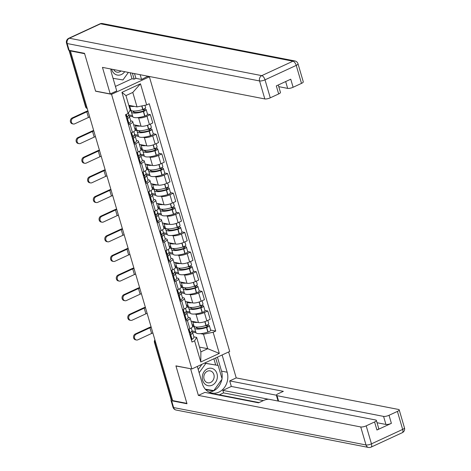 <?xml version="1.0" encoding="UTF-8"?>
<svg xmlns="http://www.w3.org/2000/svg" width="471" height="471" viewBox="0 0 471 471"><rect width="100%" height="100%" fill="white"/><g stroke="black" fill="none" stroke-linecap="round" stroke-linejoin="round"><path stroke-width="0.71" d="M147.882 76.52L149.389 76.814L111.55 94.312L191.868 368.964L175.918 365.861L186.887 403.37L172.651 400.603L70.403 50.933L84.633 53.7L95.601 91.209L111.55 94.312M191.868 368.964L229.701 351.466L149.389 76.814M70.944 50.685L70.403 50.933M172.427 399.838L171.538 399.661A2.732 0.759 163.7 0 1 171.12 399.408L154.447 342.388A2.732 0.759 -16.3 0 0 154.865 342.647L171.538 399.661M191.061 321.134L198.462 322.57A6.282 1.749 -16.3 0 0 206.828 320.863L210.196 319.309L207.764 311.001L204.402 312.556A6.282 1.749 163.7 0 1 196.036 314.263L194.723 314.01M187.411 320.41L189.842 328.717A6.282 1.749 -16.3 0 0 192.58 326.315L190.149 318.007A6.282 1.749 163.7 0 1 187.411 320.41L185.886 321.116M189.842 328.717L188.318 329.423M204.914 310.442L207.764 311.001M188.129 317.218L189.195 317.425A6.282 1.749 163.7 0 1 190.149 318.007M190.266 313.138L186.693 312.444M185.321 301.493L192.721 302.935A6.282 1.749 -16.3 0 0 201.088 301.228L204.449 299.674L202.024 291.361L198.656 292.921A6.282 1.749 163.7 0 1 190.296 294.628L188.977 294.369M182.577 309.788L184.096 309.082A6.282 1.749 -16.3 0 0 186.834 306.68L184.408 298.373A6.282 1.749 163.7 0 1 181.671 300.775L180.146 301.481M199.168 290.807L202.024 291.361M182.389 297.584L183.455 297.79A6.282 1.749 163.7 0 1 184.408 298.373M184.52 293.504L180.946 292.809M179.581 281.858L186.981 283.301A6.282 1.749 -16.3 0 0 195.347 281.593L198.709 280.033L196.277 271.726L192.916 273.286A6.282 1.749 163.7 0 1 184.55 274.993L183.237 274.734M176.837 290.154L178.356 289.447A6.282 1.749 -16.3 0 0 181.094 287.045L178.668 278.738A6.282 1.749 163.7 0 1 175.93 281.14L174.405 281.846M193.428 271.172L196.277 271.726M176.643 277.949L177.714 278.155A6.282 1.749 163.7 0 1 178.668 278.738M178.78 273.869L175.206 273.174M173.834 262.223L181.241 263.66A6.282 1.749 -16.3 0 0 189.601 261.953L192.969 260.398L190.537 252.091L187.175 253.645A6.282 1.749 163.7 0 1 178.809 255.353L177.496 255.099M171.091 270.513L172.616 269.812A6.282 1.749 -16.3 0 0 175.353 267.41L172.922 259.103A6.282 1.749 163.7 0 1 170.184 261.505L168.665 262.206M187.688 251.538L190.537 252.091M170.902 258.308L171.968 258.52A6.282 1.749 163.7 0 1 172.922 259.103M173.04 254.234L169.466 253.539M168.094 242.589L175.495 244.025A6.282 1.749 -16.3 0 0 183.861 242.318L187.228 240.763L184.797 232.456L181.429 234.01A6.282 1.749 163.7 0 1 173.069 235.718L171.756 235.465M165.35 250.878L166.875 250.178A6.282 1.749 -16.3 0 0 169.613 247.775L167.181 239.468A6.282 1.749 163.7 0 1 164.444 241.87L162.919 242.571M181.941 231.903L184.797 232.456M165.162 238.673L166.228 238.879A6.282 1.749 163.7 0 1 167.181 239.468M167.299 234.599L163.72 233.904M162.354 222.954L169.754 224.39A6.282 1.749 -16.3 0 0 178.12 222.683L181.482 221.129L179.057 212.821L175.689 214.376A6.282 1.749 163.7 0 1 167.323 216.083L166.01 215.83M159.61 231.243L161.129 230.537A6.282 1.749 -16.3 0 0 163.867 228.135L161.441 219.827A6.282 1.749 163.7 0 1 158.703 222.23L157.179 222.936M176.201 212.268L179.057 212.821M159.422 219.039L160.487 219.245A6.282 1.749 163.7 0 1 161.441 219.827M161.553 214.959L157.979 214.264M156.607 203.313L164.014 204.755A6.282 1.749 -16.3 0 0 172.374 203.048L175.742 201.494L173.31 193.187L169.949 194.741A6.282 1.749 163.7 0 1 161.582 196.448L160.27 196.189M153.864 211.609L155.389 210.902A6.282 1.749 -16.3 0 0 158.126 208.5L155.695 200.193A6.282 1.749 163.7 0 1 152.957 202.595L151.438 203.301M170.461 192.627L173.31 193.187M153.676 199.404L154.741 199.61A6.282 1.749 163.7 0 1 155.695 200.193M155.813 195.324L152.239 194.629M150.867 183.678L158.274 185.121A6.282 1.749 -16.3 0 0 166.634 183.413L170.002 181.853L167.57 173.546L164.208 175.106A6.282 1.749 163.7 0 1 155.842 176.813L154.529 176.554M148.124 191.974L149.648 191.267A6.282 1.749 -16.3 0 0 152.386 188.865L149.955 180.558A6.282 1.749 163.7 0 1 147.217 182.96L145.698 183.666M164.72 172.992L167.57 173.546M147.935 179.769L149.001 179.975A6.282 1.749 163.7 0 1 149.955 180.558M150.072 175.689L146.499 174.994M145.127 164.043L152.527 165.48A6.282 1.749 -16.3 0 0 160.894 163.778L164.255 162.218L161.83 153.911L158.462 155.465A6.282 1.749 163.7 0 1 150.102 157.173L148.789 156.92M142.383 172.333L143.902 171.632A6.282 1.749 -16.3 0 0 146.64 169.23L144.214 160.923A6.282 1.749 163.7 0 1 141.477 163.325L139.952 164.026M158.974 153.358L161.83 153.911M142.195 160.128L143.261 160.34A6.282 1.749 163.7 0 1 144.214 160.923M144.326 156.054L140.752 155.359M139.387 144.409L146.787 145.845A6.282 1.749 -16.3 0 0 155.153 144.138L158.515 142.583L156.089 134.276L152.722 135.831A6.282 1.749 163.7 0 1 144.356 137.538L143.043 137.285M136.643 152.698L138.162 151.998A6.282 1.749 -16.3 0 0 140.9 149.595L138.474 141.288A6.282 1.749 163.7 0 1 135.736 143.69L134.211 144.391M153.234 133.723L156.089 134.276M136.455 140.493L137.52 140.699A6.282 1.749 163.7 0 1 138.474 141.288M138.586 136.419L135.012 135.725M133.64 124.774L141.047 126.21A6.282 1.749 -16.3 0 0 149.407 124.503L152.775 122.949L150.343 114.641L146.981 116.196A6.282 1.749 163.7 0 1 138.615 117.903L137.302 117.65M130.897 133.063L132.422 132.363A6.282 1.749 -16.3 0 0 135.159 129.961L132.728 121.648A6.282 1.749 163.7 0 1 129.99 124.05L128.471 124.756M147.494 114.088L150.343 114.641M130.708 120.859L131.774 121.065A6.282 1.749 163.7 0 1 132.728 121.648M132.846 116.784L129.272 116.084M199.492 347.109L207.729 348.705L203.496 334.233L200.463 333.645M196.007 332.779L192.433 332.084M193.869 336.853L196.654 337.395L200.887 351.872L207.729 348.705L219.315 353.409L200.781 361.981L194.6 340.833L196.654 337.395M128.789 105.31L137.02 106.911L132.787 92.434L125.945 95.595L130.179 110.073L128.124 113.511L125.533 114.712L192.003 342.034L194.6 340.833M128.124 113.511L121.942 92.363L140.476 83.797L146.658 104.945L137.02 106.911M203.496 334.233L213.133 332.267L215.724 331.066L149.248 103.744L146.658 104.945M213.133 332.267L219.315 353.409M210.655 330.083L215.724 331.066M200.781 361.981L200.887 351.872M132.787 92.434L140.476 83.797M125.945 95.595L121.942 92.363M190.59 332.444A8.602 2.39 163.7 0 1 190.843 332.814A8.602 2.39 163.7 0 1 189.807 334.51M136.225 334.157A3.073 2.596 101 0 0 134.441 337.324A3.073 2.596 101 0 0 136.466 340.003A3.073 2.596 101 0 0 137.879 339.821L151.615 333.468L149.961 327.804L136.225 334.157L135.295 333.974L149.03 327.622A5.464 1.519 163.7 0 1 151.079 326.839M136.466 340.003L135.536 339.821A3.073 2.596 -79 0 1 133.511 337.142A3.073 2.596 -79 0 1 135.295 333.974M191.267 327.951L191.956 330.306A10.374 2.885 163.7 0 1 190.125 332.779L190.013 332.856A3.45 0.96 163.7 0 1 189.424 333.203M190.013 335.217A3.45 0.96 -16.3 0 0 190.608 334.869L190.714 334.793A10.374 2.885 -16.3 0 0 192.545 332.32A10.374 2.885 -16.3 0 0 191.567 331.513M192.545 332.32L193.887 336.912A10.374 2.885 163.7 0 1 192.056 339.391L191.95 339.461A3.45 0.96 163.7 0 1 191.356 339.815M192.562 326.662L194.758 327.092A10.374 2.885 -16.3 0 0 194.582 327.993A10.374 2.885 -16.3 0 0 206.528 327.48L206.71 327.422A3.45 0.96 -16.3 0 0 209.36 325.655A3.45 0.96 -16.3 0 0 208.836 325.337L207.158 325.008M209.36 325.655L210.702 330.248A3.45 0.96 163.7 0 1 208.052 332.014L207.87 332.079A10.374 2.885 163.7 0 1 195.924 332.585L194.582 327.993M207.823 320.404L208.771 323.642A3.45 0.96 163.7 0 1 206.121 325.408L205.939 325.467A10.374 2.885 163.7 0 1 193.993 325.979L192.398 325.691M205.462 325.62L207.405 325.997A1.672 0.465 163.7 0 1 207.658 326.156A1.672 0.465 163.7 0 1 206.369 327.009L206.186 327.074A8.602 2.39 163.7 0 1 196.283 327.492A8.602 2.39 163.7 0 1 196.295 327.045M196.76 327.074L197.078 328.157M193.699 324.984L192.097 324.672M195.636 331.596L191.933 330.872M197.614 322.405A10.374 2.885 163.7 0 1 192.668 321.446M152.875 332.979A3.686 1.024 -16.3 0 0 151.615 333.468M151.22 327.316A3.686 1.024 -16.3 0 0 149.961 327.804M222.124 354.969L227.169 372.225A15.36 12.988 101 0 1 224.443 387.503A15.36 12.988 101 0 1 211.832 393.038A15.36 12.988 101 0 1 202.347 383.7L197.302 366.45M171.415 399.632A4.098 1.136 -16.3 0 0 170.997 400.379A4.098 1.136 -16.3 0 0 171.615 400.762L186.993 403.747L175.954 365.991L190.796 368.758M190.614 368.84L198.379 395.399L204.891 392.39L258.532 402.817L263.719 400.421A4.098 1.136 -16.3 0 1 269.171 399.302L375.746 420.02A4.098 1.136 -16.3 0 1 376.364 420.403L378.719 428.457A4.098 1.136 163.7 0 1 376.935 430.023L391.389 423.341A4.098 1.136 163.7 0 1 385.932 424.453L377.047 422.728M259.074 402.564L215.006 393.997L214.464 394.251M263.295 400.615L223.572 392.891L219.356 394.845M223.572 392.891L222.836 390.377L231.332 386.45L229.713 380.909L236.218 377.901L398.578 409.464A4.098 1.136 -16.3 0 1 399.202 409.841A4.098 1.136 -16.3 0 1 397.412 411.413L389.028 415.287L391.389 423.341M228.635 351.961L236.218 377.901M198.379 395.399L360.739 426.962A4.098 1.136 -16.3 0 0 366.197 425.849L374.58 421.969A4.098 1.136 -16.3 0 0 376.364 420.403M385.932 424.453L383.577 416.399L277.007 395.681A4.098 1.136 -16.3 0 1 276.383 395.304A4.098 1.136 -16.3 0 1 278.167 393.732L283.354 391.336L229.713 380.909M383.577 416.399A4.098 1.136 -16.3 0 0 389.028 415.287M268.482 399.249L222.836 390.377M278.173 401.057A4.098 1.136 163.7 0 1 278.002 400.839L276.383 395.304M276.371 395.204L231.332 386.45M217.431 357.142L221.523 371.124L227.169 372.225M209.077 392.113A15.36 12.988 101 0 0 221.847 379.42M221.994 378.572A15.36 12.988 101 0 0 221.523 371.124M217.838 365.378L215.665 357.954M205.727 389.658L213.21 390.889L213.463 390.541M215.689 364.96L213.881 358.778M205.656 389.582L211.067 390.471L211.279 390.176M211.067 390.471L213.21 390.889M110.85 69.007A15.36 12.988 101 0 0 111.509 73.052L116.737 90.927L110.226 93.935L102.46 67.377L264.82 98.939L259.556 80.941L67.159 43.538L69.149 50.332L84.521 53.323L95.566 91.086L110.226 93.935M140.17 74.706L141.559 79.446L148.006 76.231M115.419 86.417L131.998 78.751L134.141 79.163L135.907 78.351L141.559 79.446M278.767 86.652L287.657 88.383L285.661 81.565M301.493 83.391L296.23 65.392A4.098 1.136 -16.3 0 0 298.019 63.826L303.283 81.824A4.098 1.136 163.7 0 1 301.493 83.391L293.109 87.265A4.098 1.136 163.7 0 1 287.657 88.383M278.279 84.98L280.445 92.381A4.098 1.136 163.7 0 1 278.661 93.953L270.277 97.827A4.098 1.136 163.7 0 1 264.82 98.939M293.109 87.265L290.754 79.21L276.306 85.893L278.661 93.953M69.149 50.332A4.098 1.136 163.7 0 1 68.525 49.955L66.535 43.155A4.098 1.136 -16.3 0 0 67.159 43.538A4.098 3.462 -79 0 1 69.361 38.233L261.764 75.637L292.98 61.195L100.582 23.797L69.361 38.233A4.098 1.866 65.2 0 0 68.748 38.292A4.098 4.098 0 0 0 66.535 43.155M134.518 73.611L135.907 78.351M134.141 79.163L132.398 73.199M131.998 78.751L130.249 72.781M212.215 385.184A8.872 7.507 101 0 0 216.996 373.686A8.872 7.507 101 0 0 207.434 368.822A8.872 7.507 101 0 0 202.654 380.321A8.872 7.507 101 0 0 212.215 385.184M210.619 382.44A6.076 5.14 101 0 0 214.146 376.17A6.076 5.14 101 0 0 210.137 370.877A6.076 5.14 101 0 0 207.34 371.236A6.076 5.14 101 0 0 203.808 377.507A6.076 5.14 101 0 0 207.817 382.805A6.076 5.14 101 0 0 210.619 382.44M198.203 369.511L201.953 364.295M204.52 363.112L218.155 365.437L222.124 379.031L213.799 390.594L205.303 389.193M199.145 372.732L205.851 363.412L218.155 365.437M204.455 363.141L205.851 363.412M111.686 69.172A8.872 7.507 101 0 0 121.377 74.536A8.872 7.507 101 0 0 124.697 71.698M113.67 69.555A6.076 5.14 101 0 0 116.979 72.151A6.076 5.14 101 0 0 119.775 71.792A6.076 5.14 101 0 0 121.023 70.986M128.377 72.416L122.96 79.946L113.046 78.31M184.844 312.809A8.602 2.39 163.7 0 1 185.097 313.18A8.602 2.39 163.7 0 1 184.067 314.875M130.485 314.516A3.073 2.596 101 0 0 128.695 317.69A3.073 2.596 101 0 0 130.726 320.368A3.073 2.596 101 0 0 132.139 320.186L145.875 313.833L144.214 308.169L130.485 314.516L129.554 314.34L143.284 307.987A5.464 1.519 163.7 0 1 145.339 307.204M130.726 320.368L129.796 320.186A3.073 2.596 -79 0 1 127.765 317.507A3.073 2.596 -79 0 1 129.554 314.34M185.527 308.317L186.216 310.672A10.374 2.885 163.7 0 1 184.385 313.144L184.273 313.221A3.45 0.96 163.7 0 1 183.684 313.568M184.273 315.582A3.45 0.96 -16.3 0 0 184.862 315.234L184.973 315.158A10.374 2.885 -16.3 0 0 186.804 312.685A10.374 2.885 -16.3 0 0 185.827 311.873M186.804 312.685L188.147 317.277A10.374 2.885 163.7 0 1 186.316 319.75L186.204 319.827A3.45 0.96 163.7 0 1 185.615 320.174M186.822 307.027L189.012 307.457A10.374 2.885 -16.3 0 0 188.836 308.358A10.374 2.885 -16.3 0 0 200.781 307.846L200.97 307.787A3.45 0.96 -16.3 0 0 203.619 306.02A3.45 0.96 -16.3 0 0 203.095 305.697L201.417 305.373M203.619 306.02L204.962 310.613A3.45 0.96 163.7 0 1 202.312 312.379L202.13 312.444A10.374 2.885 163.7 0 1 190.178 312.95L188.836 308.358M202.083 300.769L203.03 304.007A3.45 0.96 163.7 0 1 200.381 305.773L200.193 305.832A10.374 2.885 163.7 0 1 188.247 306.344L186.651 306.056M199.722 305.985L201.659 306.362A1.672 0.465 163.7 0 1 201.912 306.515A1.672 0.465 163.7 0 1 200.628 307.375L200.446 307.433A8.602 2.39 163.7 0 1 190.543 307.857A8.602 2.39 163.7 0 1 190.555 307.404M191.02 307.439L191.338 308.523M187.958 305.349L186.357 305.037M189.89 311.955L186.192 311.237M191.874 302.771A10.374 2.885 163.7 0 1 186.922 301.805L188.247 306.344M147.135 313.339A3.686 1.024 -16.3 0 0 145.875 313.833M145.48 307.675A3.686 1.024 -16.3 0 0 144.214 308.169M179.104 293.174A8.602 2.39 163.7 0 1 179.357 293.545A8.602 2.39 163.7 0 1 178.321 295.24M124.738 294.881A3.073 2.596 101 0 0 122.955 298.055A3.073 2.596 101 0 0 124.98 300.728A3.073 2.596 101 0 0 126.399 300.545L140.128 294.198L138.474 288.529L124.738 294.881L123.808 294.705L137.544 288.352A5.464 1.519 163.7 0 1 139.599 287.563M124.98 300.728L124.056 300.551A3.073 2.596 -79 0 1 122.024 297.872A3.073 2.596 -79 0 1 123.808 294.705M179.781 288.676L180.47 291.031A10.374 2.885 163.7 0 1 178.644 293.51L178.533 293.586A3.45 0.96 163.7 0 1 177.938 293.933M178.527 295.947A3.45 0.96 -16.3 0 0 179.121 295.6L179.233 295.523A10.374 2.885 -16.3 0 0 181.058 293.044A10.374 2.885 -16.3 0 0 180.087 292.238M181.058 293.044L182.407 297.643A10.374 2.885 163.7 0 1 180.576 300.115L180.464 300.192A3.45 0.96 163.7 0 1 179.875 300.539M181.076 287.392L183.272 287.816A10.374 2.885 -16.3 0 0 183.095 288.717A10.374 2.885 -16.3 0 0 195.041 288.211L195.23 288.152A3.45 0.96 -16.3 0 0 197.873 286.386A3.45 0.96 -16.3 0 0 197.355 286.062L195.677 285.738M197.873 286.386L199.221 290.978A3.45 0.96 163.7 0 1 196.572 292.744L196.383 292.803A10.374 2.885 163.7 0 1 184.438 293.315L183.095 288.717M196.342 281.128L197.284 284.372A3.45 0.96 163.7 0 1 194.641 286.138L194.452 286.197A10.374 2.885 163.7 0 1 182.507 286.704L181.182 282.17A10.374 2.885 163.7 0 0 186.127 283.13M193.981 286.35L195.918 286.727A1.672 0.465 163.7 0 1 196.171 286.88A1.672 0.465 163.7 0 1 194.888 287.74L194.7 287.799A8.602 2.39 163.7 0 1 184.797 288.223A8.602 2.39 163.7 0 1 184.815 287.769M185.274 287.799L185.592 288.888M182.218 285.714L180.617 285.402M184.149 292.32L180.446 291.602M182.512 286.727L180.911 286.415M141.394 293.704A3.686 1.024 -16.3 0 0 140.128 294.198M139.734 288.04A3.686 1.024 -16.3 0 0 138.474 288.529M173.363 273.539A8.602 2.39 163.7 0 1 173.616 273.91A8.602 2.39 163.7 0 1 172.58 275.606M118.998 275.247A3.073 2.596 101 0 0 117.214 278.42A3.073 2.596 101 0 0 119.24 281.093A3.073 2.596 101 0 0 120.653 280.91L134.388 274.558L132.734 268.894L118.998 275.247L118.068 275.064L131.803 268.717A5.464 1.519 163.7 0 1 133.852 267.928M119.24 281.093L118.309 280.916A3.073 2.596 -79 0 1 116.284 278.237A3.073 2.596 -79 0 1 118.068 275.064M174.04 269.041L174.729 271.396A10.374 2.885 163.7 0 1 172.898 273.875L172.792 273.945A3.45 0.96 163.7 0 1 172.198 274.299M172.786 276.312A3.45 0.96 -16.3 0 0 173.381 275.965L173.487 275.888A10.374 2.885 -16.3 0 0 175.318 273.41A10.374 2.885 -16.3 0 0 174.341 272.603M175.318 273.41L176.66 278.008A10.374 2.885 163.7 0 1 174.835 280.481L174.723 280.557A3.45 0.96 163.7 0 1 174.129 280.904M175.336 267.758L177.532 268.182A10.374 2.885 -16.3 0 0 177.355 269.082A10.374 2.885 -16.3 0 0 189.301 268.576L189.483 268.511A3.45 0.96 -16.3 0 0 192.133 266.745A3.45 0.96 -16.3 0 0 191.609 266.427L189.937 266.103M192.133 266.745L193.475 271.343A3.45 0.96 163.7 0 1 190.832 273.109L190.643 273.168A10.374 2.885 163.7 0 1 178.697 273.68L177.355 269.082M190.596 261.493L191.544 264.731A3.45 0.96 163.7 0 1 188.895 266.498L188.712 266.562A10.374 2.885 163.7 0 1 176.766 267.069L175.436 262.535A10.374 2.885 163.7 0 0 180.387 263.495M188.235 266.716L190.178 267.092A1.672 0.465 163.7 0 1 190.431 267.245A1.672 0.465 163.7 0 1 189.148 268.105L188.959 268.164A8.602 2.39 163.7 0 1 179.057 268.588A8.602 2.39 163.7 0 1 179.068 268.134M179.533 268.164L179.851 269.247M176.472 266.08L174.871 265.768M178.409 272.685L174.706 271.967M176.772 267.092L175.171 266.78M135.648 274.069A3.686 1.024 -16.3 0 0 134.388 274.558M133.994 268.405A3.686 1.024 -16.3 0 0 132.734 268.894M167.617 253.898A8.602 2.39 163.7 0 1 167.876 254.275A8.602 2.39 163.7 0 1 166.84 255.971M113.258 255.612A3.073 2.596 101 0 0 111.474 258.779A3.073 2.596 101 0 0 113.499 261.458A3.073 2.596 101 0 0 114.912 261.275L128.648 254.923L126.993 249.259L113.258 255.612L112.328 255.429L126.063 249.077A5.464 1.519 163.7 0 1 128.112 248.294M113.499 261.458L112.569 261.275A3.073 2.596 -79 0 1 110.544 258.603A3.073 2.596 -79 0 1 112.328 255.429M168.3 249.406L168.989 251.761A10.374 2.885 163.7 0 1 167.158 254.234L167.046 254.311A3.45 0.96 163.7 0 1 166.457 254.664M167.046 256.677A3.45 0.96 -16.3 0 0 167.635 256.324L167.747 256.253A10.374 2.885 -16.3 0 0 169.578 253.775A10.374 2.885 -16.3 0 0 168.6 252.968M169.578 253.775L170.92 258.367A10.374 2.885 163.7 0 1 169.089 260.846L168.983 260.922A3.45 0.96 163.7 0 1 168.388 261.27M169.595 248.123L171.791 248.547A10.374 2.885 -16.3 0 0 171.609 249.447A10.374 2.885 -16.3 0 0 183.56 248.941L183.743 248.876A3.45 0.96 -16.3 0 0 186.392 247.11A3.45 0.96 -16.3 0 0 185.868 246.792L184.19 246.468M186.392 247.11L187.735 251.708A3.45 0.96 163.7 0 1 185.085 253.475L184.903 253.533A10.374 2.885 163.7 0 1 172.957 254.04L171.609 249.447M184.856 241.858L185.804 245.097A3.45 0.96 163.7 0 1 183.154 246.863L182.972 246.928A10.374 2.885 163.7 0 1 171.02 247.434L169.695 242.901A10.374 2.885 163.7 0 0 174.647 243.86M182.495 247.075L184.432 247.458A1.672 0.465 163.7 0 1 184.691 247.611A1.672 0.465 163.7 0 1 183.402 248.464L183.219 248.529A8.602 2.39 163.7 0 1 173.316 248.947A8.602 2.39 163.7 0 1 173.328 248.5M173.793 248.529L174.111 249.612M170.732 246.445L169.13 246.133M172.663 253.051L168.965 252.332M171.032 247.458L169.425 247.145M129.908 254.434A3.686 1.024 -16.3 0 0 128.648 254.923M128.253 248.77A3.686 1.024 -16.3 0 0 126.993 249.259M161.877 234.264A8.602 2.39 163.7 0 1 162.13 234.635A8.602 2.39 163.7 0 1 161.1 236.33M107.518 235.977A3.073 2.596 101 0 0 105.728 239.144A3.073 2.596 101 0 0 107.759 241.823A3.073 2.596 101 0 0 109.172 241.641L122.907 235.288L121.247 229.624L107.518 235.977L106.587 235.794L120.317 229.442A5.464 1.519 163.7 0 1 122.372 228.659M107.759 241.823L106.829 241.641A3.073 2.596 -79 0 1 104.797 238.968A3.073 2.596 -79 0 1 106.587 235.794M162.56 229.771L163.249 232.126A10.374 2.885 163.7 0 1 161.418 234.599L161.306 234.676A3.45 0.96 163.7 0 1 160.717 235.023M161.306 237.037A3.45 0.96 -16.3 0 0 161.894 236.689L162.006 236.613A10.374 2.885 -16.3 0 0 163.837 234.14A10.374 2.885 -16.3 0 0 162.86 233.333M163.837 234.14L165.18 238.732A10.374 2.885 163.7 0 1 163.349 241.211L163.237 241.287A3.45 0.96 163.7 0 1 162.648 241.635M163.855 228.482L166.045 228.912A10.374 2.885 -16.3 0 0 165.869 229.813A10.374 2.885 -16.3 0 0 177.814 229.3L178.003 229.242A3.45 0.96 -16.3 0 0 180.652 227.475A3.45 0.96 -16.3 0 0 180.128 227.157L178.45 226.828M180.652 227.475L181.994 232.068A3.45 0.96 163.7 0 1 179.345 233.834L179.163 233.899A10.374 2.885 163.7 0 1 167.211 234.405L165.869 229.813M179.115 222.224L180.063 225.462A3.45 0.96 163.7 0 1 177.414 227.228L177.226 227.287A10.374 2.885 163.7 0 1 165.28 227.799L163.955 223.266A10.374 2.885 163.7 0 0 168.901 224.225M176.755 227.44L178.692 227.817A1.672 0.465 163.7 0 1 178.945 227.976A1.672 0.465 163.7 0 1 177.661 228.829L177.479 228.894A8.602 2.39 163.7 0 1 167.576 229.312A8.602 2.39 163.7 0 1 167.588 228.865M168.053 228.894L168.365 229.978M164.991 226.804L163.39 226.492M166.922 233.416L163.219 232.698M165.286 227.823L163.684 227.511M124.167 234.799A3.686 1.024 -16.3 0 0 122.907 235.288M122.507 229.136A3.686 1.024 -16.3 0 0 121.247 229.624M156.136 214.629A8.602 2.39 163.7 0 1 156.39 215A8.602 2.39 163.7 0 1 155.353 216.695M101.771 216.342A3.073 2.596 101 0 0 99.987 219.51A3.073 2.596 101 0 0 102.013 222.188A3.073 2.596 101 0 0 103.432 222.006L117.161 215.653L115.507 209.989L101.771 216.342L100.841 216.16L114.577 209.807A5.464 1.519 163.7 0 1 116.631 209.024M102.013 222.188L101.082 222.006A3.073 2.596 -79 0 1 99.057 219.327A3.073 2.596 -79 0 1 100.841 216.16M156.814 210.137L157.502 212.492A10.374 2.885 163.7 0 1 155.671 214.964L155.565 215.041A3.45 0.96 163.7 0 1 154.971 215.388M155.56 217.402A3.45 0.96 -16.3 0 0 156.154 217.054L156.266 216.978A10.374 2.885 -16.3 0 0 158.091 214.505A10.374 2.885 -16.3 0 0 157.12 213.699M158.091 214.505L159.439 219.097A10.374 2.885 163.7 0 1 157.608 221.576L157.497 221.647A3.45 0.96 163.7 0 1 156.902 222M158.109 208.847L160.305 209.277A10.374 2.885 -16.3 0 0 160.128 210.178A10.374 2.885 -16.3 0 0 172.074 209.666L172.262 209.607A3.45 0.96 -16.3 0 0 174.906 207.841A3.45 0.96 -16.3 0 0 174.382 207.517L172.71 207.193M174.906 207.841L176.254 212.433A3.45 0.96 163.7 0 1 173.605 214.199L173.416 214.264A10.374 2.885 163.7 0 1 161.471 214.77L160.128 210.178M173.369 202.589L174.317 205.827A3.45 0.96 163.7 0 1 171.668 207.593L171.485 207.652A10.374 2.885 163.7 0 1 159.539 208.164L158.215 203.625A10.374 2.885 163.7 0 0 163.16 204.591M171.008 207.805L172.951 208.182A1.672 0.465 163.7 0 1 173.204 208.341A1.672 0.465 163.7 0 1 171.921 209.195L171.732 209.254A8.602 2.39 163.7 0 1 161.83 209.677A8.602 2.39 163.7 0 1 161.847 209.23M162.307 209.259L162.625 210.343M159.251 207.169L157.644 206.857M161.182 213.781L157.479 213.057M159.545 208.188L157.944 207.876M118.421 215.165A3.686 1.024 -16.3 0 0 117.161 215.653M116.767 209.501A3.686 1.024 -16.3 0 0 115.507 209.989M150.396 194.994A8.602 2.39 163.7 0 1 150.649 195.365A8.602 2.39 163.7 0 1 149.613 197.061M96.031 196.701A3.073 2.596 101 0 0 94.247 199.875A3.073 2.596 101 0 0 96.272 202.554A3.073 2.596 101 0 0 97.685 202.365L111.421 196.018L109.767 190.355L96.031 196.701L95.101 196.525L108.836 190.172A5.464 1.519 163.7 0 1 110.885 189.389M96.272 202.554L95.342 202.371A3.073 2.596 -79 0 1 93.317 199.692A3.073 2.596 -79 0 1 95.101 196.525M151.073 190.496L151.762 192.851A10.374 2.885 163.7 0 1 149.931 195.33L149.825 195.406A3.45 0.96 163.7 0 1 149.23 195.753M149.819 197.767A3.45 0.96 -16.3 0 0 150.414 197.42L150.52 197.343A10.374 2.885 -16.3 0 0 152.351 194.87A10.374 2.885 -16.3 0 0 151.374 194.058M152.351 194.87L153.693 199.463A10.374 2.885 163.7 0 1 151.862 201.935L151.756 202.012A3.45 0.96 163.7 0 1 151.162 202.359M152.369 189.212L154.565 189.636A10.374 2.885 -16.3 0 0 154.388 190.537A10.374 2.885 -16.3 0 0 166.334 190.031L166.516 189.972A3.45 0.96 -16.3 0 0 169.166 188.206A3.45 0.96 -16.3 0 0 168.642 187.882L166.964 187.558M169.166 188.206L170.508 192.798A3.45 0.96 163.7 0 1 167.859 194.564L167.676 194.623A10.374 2.885 163.7 0 1 155.73 195.135L154.388 190.537M167.629 182.954L168.577 186.192A3.45 0.96 163.7 0 1 165.927 187.958L165.745 188.017A10.374 2.885 163.7 0 1 153.799 188.524L152.469 183.99M165.268 188.17L167.211 188.547A1.672 0.465 163.7 0 1 167.464 188.7A1.672 0.465 163.7 0 1 166.175 189.56L165.992 189.619A8.602 2.39 163.7 0 1 156.089 190.043A8.602 2.39 163.7 0 1 156.101 189.589M156.566 189.619L156.884 190.708M153.505 187.535L151.903 187.222M155.442 194.14L151.739 193.422M157.42 184.956A10.374 2.885 163.7 0 1 152.474 183.99M153.805 188.547L152.204 188.235M112.681 195.524A3.686 1.024 -16.3 0 0 111.421 196.018M111.026 189.86A3.686 1.024 -16.3 0 0 109.767 190.355M144.65 175.359A8.602 2.39 163.7 0 1 144.903 175.73A8.602 2.39 163.7 0 1 143.873 177.426M90.291 177.067A3.073 2.596 101 0 0 88.501 180.24A3.073 2.596 101 0 0 90.532 182.913A3.073 2.596 101 0 0 91.945 182.73L105.681 176.378L104.02 170.714L90.291 177.067L89.36 176.884L103.096 170.537A5.464 1.519 163.7 0 1 105.145 169.748M90.532 182.913L89.602 182.736A3.073 2.596 -79 0 1 87.577 180.057A3.073 2.596 -79 0 1 89.36 176.884M145.333 170.861L146.022 173.216A10.374 2.885 163.7 0 1 144.191 175.695L144.079 175.771A3.45 0.96 163.7 0 1 143.49 176.119M144.079 178.132A3.45 0.96 -16.3 0 0 144.668 177.785L144.78 177.708A10.374 2.885 -16.3 0 0 146.611 175.23A10.374 2.885 -16.3 0 0 145.633 174.423M146.611 175.23L147.953 179.828A10.374 2.885 163.7 0 1 146.122 182.301L146.01 182.377A3.45 0.96 163.7 0 1 145.421 182.724M146.628 169.578L148.818 170.002A10.374 2.885 -16.3 0 0 148.642 170.902A10.374 2.885 -16.3 0 0 160.593 170.396L160.776 170.337A3.45 0.96 -16.3 0 0 163.425 168.571A3.45 0.96 -16.3 0 0 162.901 168.247L161.223 167.923M163.425 168.571L164.768 173.163A3.45 0.96 163.7 0 1 162.118 174.929L161.936 174.988A10.374 2.885 163.7 0 1 149.99 175.5L148.642 170.902M161.889 163.313L162.836 166.557A3.45 0.96 163.7 0 1 160.187 168.318L160.005 168.382A10.374 2.885 163.7 0 1 148.053 168.889L146.728 164.355M159.528 168.536L161.465 168.912A1.672 0.465 163.7 0 1 161.718 169.065A1.672 0.465 163.7 0 1 160.434 169.925L160.252 169.984A8.602 2.39 163.7 0 1 150.349 170.408A8.602 2.39 163.7 0 1 150.361 169.954M150.826 169.984L151.144 171.073M147.764 167.9L146.163 167.588M149.696 174.505L145.998 173.787M151.68 165.315A10.374 2.885 163.7 0 1 146.734 164.355M148.065 168.912L146.457 168.6M106.941 175.889A3.686 1.024 -16.3 0 0 105.681 176.378M105.286 170.225A3.686 1.024 -16.3 0 0 104.02 170.714M138.91 155.724A8.602 2.39 163.7 0 1 139.163 156.095A8.602 2.39 163.7 0 1 138.127 157.791M84.544 157.432A3.073 2.596 101 0 0 82.761 160.605A3.073 2.596 101 0 0 84.792 163.278A3.073 2.596 101 0 0 86.205 163.096L99.94 156.743L98.28 151.079L84.544 157.432L83.62 157.249L97.35 150.897A5.464 1.519 163.7 0 1 99.405 150.114M84.792 163.278L83.862 163.096A3.073 2.596 -79 0 1 81.83 160.423A3.073 2.596 -79 0 1 83.62 157.249M139.593 151.226L140.281 153.581A10.374 2.885 163.7 0 1 138.45 156.06L138.339 156.131A3.45 0.96 163.7 0 1 137.744 156.484M138.333 158.497A3.45 0.96 -16.3 0 0 138.927 158.144L139.039 158.073A10.374 2.885 -16.3 0 0 140.87 155.595A10.374 2.885 -16.3 0 0 139.893 154.788M140.87 155.595L142.213 160.187A10.374 2.885 163.7 0 1 140.382 162.666L140.27 162.742A3.45 0.96 163.7 0 1 139.681 163.09M140.888 149.943L143.078 150.367A10.374 2.885 -16.3 0 0 142.901 151.268A10.374 2.885 -16.3 0 0 154.847 150.761L155.036 150.696A3.45 0.96 -16.3 0 0 157.685 148.93A3.45 0.96 -16.3 0 0 157.161 148.612L155.483 148.288M157.685 148.93L159.027 153.528A3.45 0.96 163.7 0 1 156.378 155.295L156.189 155.353A10.374 2.885 163.7 0 1 144.244 155.86L142.901 151.268M156.148 143.679L157.09 146.917A3.45 0.96 163.7 0 1 154.447 148.683L154.258 148.748A10.374 2.885 163.7 0 1 142.313 149.254L140.988 144.721A10.374 2.885 163.7 0 0 145.933 145.68M153.787 148.901L155.724 149.278A1.672 0.465 163.7 0 1 155.978 149.431A1.672 0.465 163.7 0 1 154.694 150.29L154.512 150.349A8.602 2.39 163.7 0 1 144.603 150.773A8.602 2.39 163.7 0 1 144.621 150.32M145.086 150.349L145.398 151.432M142.024 148.265L140.423 147.953M143.955 154.871L140.252 154.152M142.319 149.278L140.717 148.966M101.2 156.254A3.686 1.024 -16.3 0 0 99.94 156.743M99.54 150.59A3.686 1.024 -16.3 0 0 98.28 151.079M133.169 136.084A8.602 2.39 163.7 0 1 133.423 136.46A8.602 2.39 163.7 0 1 132.386 138.156M78.804 137.797A3.073 2.596 101 0 0 77.02 140.964A3.073 2.596 101 0 0 79.046 143.643A3.073 2.596 101 0 0 80.464 143.461L94.194 137.108L92.54 131.444L78.804 137.797L77.874 137.614L91.609 131.262A5.464 1.519 163.7 0 1 93.658 130.479M79.046 143.643L78.115 143.461A3.073 2.596 -79 0 1 76.09 140.788A3.073 2.596 -79 0 1 77.874 137.614M133.846 131.592L134.535 133.947A10.374 2.885 163.7 0 1 132.704 136.419L132.598 136.496A3.45 0.96 163.7 0 1 132.004 136.843M132.592 138.857A3.45 0.96 -16.3 0 0 133.187 138.509L133.293 138.433A10.374 2.885 -16.3 0 0 135.124 135.96A10.374 2.885 -16.3 0 0 134.147 135.153M135.124 135.96L136.466 140.552A10.374 2.885 163.7 0 1 134.641 143.031L134.529 143.107A3.45 0.96 163.7 0 1 133.935 143.455M135.142 130.302L137.338 130.732A10.374 2.885 -16.3 0 0 137.161 131.633A10.374 2.885 -16.3 0 0 149.107 131.126L149.289 131.062A3.45 0.96 -16.3 0 0 151.939 129.295A3.45 0.96 -16.3 0 0 151.415 128.977L149.743 128.648M151.939 129.295L153.281 133.894A3.45 0.96 163.7 0 1 150.638 135.66L150.449 135.719A10.374 2.885 163.7 0 1 138.503 136.225L137.161 131.633M150.402 124.044L151.35 127.282A3.45 0.96 163.7 0 1 148.701 129.048L148.518 129.107A10.374 2.885 163.7 0 1 136.572 129.619L135.248 125.086A10.374 2.885 163.7 0 0 140.193 126.045M148.041 129.26L149.984 129.637A1.672 0.465 163.7 0 1 150.237 129.796A1.672 0.465 163.7 0 1 148.954 130.65L148.765 130.714A8.602 2.39 163.7 0 1 138.863 131.132A8.602 2.39 163.7 0 1 138.874 130.685M139.339 130.714L139.657 131.798M136.284 128.624L134.677 128.318M138.215 135.236L134.512 134.518M136.578 129.643L134.977 129.331M95.454 136.619A3.686 1.024 -16.3 0 0 94.194 137.108M93.8 130.956A3.686 1.024 -16.3 0 0 92.54 131.444M127.429 116.449A8.602 2.39 163.7 0 1 127.682 116.82A8.602 2.39 163.7 0 1 126.646 118.515M73.064 118.162A3.073 2.596 101 0 0 71.28 121.33A3.073 2.596 101 0 0 73.305 124.008A3.073 2.596 101 0 0 74.718 123.826L88.454 117.473L86.799 111.81L73.064 118.162L72.134 117.98L85.869 111.627A5.464 1.519 163.7 0 1 87.918 110.844M73.305 124.008L72.375 123.826A3.073 2.596 -79 0 1 70.35 121.147A3.073 2.596 -79 0 1 72.134 117.98M128.418 113.022L128.795 114.312A10.374 2.885 163.7 0 1 126.964 116.784L126.852 116.861A3.45 0.96 163.7 0 1 126.263 117.208M126.852 119.222A3.45 0.96 -16.3 0 0 127.441 118.875L127.553 118.798A10.374 2.885 -16.3 0 0 129.384 116.325A10.374 2.885 -16.3 0 0 128.406 115.519M129.384 116.325L130.726 120.917A10.374 2.885 163.7 0 1 128.895 123.396L128.789 123.467A3.45 0.96 163.7 0 1 128.194 123.82M129.778 110.744L131.597 111.097A10.374 2.885 -16.3 0 0 131.421 111.998A10.374 2.885 -16.3 0 0 143.367 111.486L143.549 111.427A3.45 0.96 -16.3 0 0 146.198 109.661A3.45 0.96 -16.3 0 0 145.674 109.343L143.996 109.013M146.198 109.661L147.541 114.253A3.45 0.96 163.7 0 1 144.891 116.019L144.709 116.084A10.374 2.885 163.7 0 1 132.763 116.59L131.421 111.998M144.921 105.298L145.61 107.647A3.45 0.96 163.7 0 1 142.96 109.413L142.778 109.472A10.374 2.885 163.7 0 1 130.832 109.984L129.501 105.445A10.374 2.885 163.7 0 0 134.453 106.411M142.301 109.625L144.238 110.002A1.672 0.465 163.7 0 1 144.497 110.161A1.672 0.465 163.7 0 1 143.208 111.015L143.025 111.074A8.602 2.39 163.7 0 1 133.122 111.497A8.602 2.39 163.7 0 1 133.134 111.05M133.599 111.079L133.917 112.163M130.538 108.989L129.825 108.854M132.469 115.601L128.771 114.877M130.838 110.008L130.12 109.867M89.714 116.985A3.686 1.024 -16.3 0 0 88.454 117.473M88.059 111.321A3.686 1.024 -16.3 0 0 86.799 111.81M138.615 117.903L141.047 126.21M144.356 137.538L146.787 145.845M150.102 157.173L152.527 165.48M155.842 176.813L158.274 185.121M161.582 196.448L164.014 204.755M167.323 216.083L169.754 224.39M173.069 235.718L175.495 244.025M178.809 255.353L181.241 263.66M184.55 274.993L186.981 283.301M190.296 294.628L192.721 302.935M196.036 314.263L198.462 322.57M135.736 143.69L138.162 151.998M141.477 163.325L143.902 171.632M147.217 182.96L149.648 191.267M152.957 202.595L155.389 210.902M158.703 222.23L161.129 230.537M164.444 241.87L166.875 250.178M170.184 261.505L172.616 269.812M175.93 281.14L178.356 289.447M181.671 300.775L184.096 309.082M129.99 124.05L132.422 132.363M152.722 135.831L155.153 144.138M158.462 155.465L160.894 163.778M164.208 175.106L166.634 183.413M169.949 194.741L172.374 203.048M175.689 214.376L178.12 222.683M181.429 234.01L183.861 242.318M187.175 253.645L189.601 261.953M192.916 273.286L195.347 281.593M198.656 292.921L201.088 301.228M204.402 312.556L206.828 320.863M146.981 116.196L149.407 124.503M155.053 340.421A2.732 2.308 101 0 0 154.865 342.647L155.754 342.817M86.852 107.188L85.957 107.011A2.732 2.308 101 0 0 87.247 108.554A2.732 2.732 0 0 1 85.545 106.758A2.732 0.759 -16.3 0 0 85.957 107.011L69.402 50.385M188.93 329.141L190.013 332.856M190.608 334.869L191.95 339.461M190.714 334.793L192.056 339.391M206.528 327.48L207.87 332.079M206.71 327.422L208.052 332.014M205.003 321.587L206.121 325.408M207.405 325.997L207.528 326.421M189.048 329.088L190.125 332.779M204.82 321.652L205.939 325.467M376.935 430.023L374.58 421.969M366.197 425.849L371.46 443.847L402.676 429.411L397.412 411.413M171.615 400.762L173.605 407.556L366.002 444.96L360.739 426.962M277.007 395.681L278.602 401.139M371.46 443.847A4.098 1.136 163.7 0 1 366.002 444.96A4.098 3.462 -79 0 0 368.534 447.45A4.098 4.098 0 0 0 371.036 447.15A4.098 1.866 -114.8 0 0 371.46 443.847M402.676 429.411A4.098 1.866 65.2 0 1 402.252 432.708A4.098 4.098 0 0 0 404.465 427.845A4.098 1.136 163.7 0 1 402.676 429.411M368.534 447.45L176.13 410.047A4.098 3.462 -79 0 1 173.605 407.556A4.098 1.136 163.7 0 1 172.981 407.174L170.997 400.379M298.019 63.826A4.098 4.098 0 0 0 294.87 60.953A4.098 3.462 -79 0 0 292.98 61.195A4.098 1.866 65.2 0 1 296.23 65.392L265.014 79.829L270.277 97.827M265.014 79.829A4.098 1.866 -114.8 0 0 261.764 75.637A4.098 3.462 -79 0 0 259.556 80.941A4.098 1.136 -16.3 0 0 265.014 79.829M99.964 23.85A4.098 1.866 -114.8 0 1 100.582 23.797A4.098 3.462 -79 0 1 102.466 23.55A4.098 4.098 0 0 0 99.964 23.85L68.748 38.292M183.19 309.506L184.273 313.221M184.862 315.234L186.204 319.827M184.973 315.158L186.316 319.75M200.781 307.846L202.13 312.444M200.97 307.787L202.312 312.379M199.262 301.952L200.381 305.773M201.659 306.362L201.782 306.786M183.301 309.453L184.385 313.144M199.08 302.017L200.193 305.832M177.443 289.871L178.533 293.586M179.121 295.6L180.464 300.192M179.233 295.523L180.576 300.115M195.041 288.211L196.383 292.803M195.23 288.152L196.572 292.744M193.522 282.317L194.641 286.138M195.918 286.727L196.042 287.151M177.561 289.812L178.644 293.51M193.34 282.382L194.452 286.197M171.703 270.23L172.792 273.945M173.381 275.965L174.723 280.557M173.487 275.888L174.835 280.481M189.301 268.576L190.643 273.168M189.483 268.511L190.832 273.109M187.782 262.683L188.895 266.498M190.178 267.092L190.302 267.516M171.821 270.177L172.898 273.875M187.593 262.741L188.712 266.562M165.963 250.596L167.046 254.311M167.635 256.324L168.983 260.922M167.747 256.253L169.089 260.846M183.56 248.941L184.903 253.533M183.743 248.876L185.085 253.475M182.036 243.048L183.154 246.863M184.432 247.458L184.555 247.876M166.08 250.543L167.158 254.234M181.853 243.107L182.972 246.928M160.222 230.961L161.306 234.676M161.894 236.689L163.237 241.287M162.006 236.613L163.349 241.211M177.814 229.3L179.163 233.899M178.003 229.242L179.345 233.834M176.295 223.407L177.414 227.228M178.692 227.817L178.815 228.241M160.334 230.908L161.418 234.599M176.113 223.472L177.226 227.287M154.476 211.326L155.565 215.041M156.154 217.054L157.497 221.647M156.266 216.978L157.608 221.576M172.074 209.666L173.416 214.264M172.262 209.607L173.605 214.199M170.555 203.772L171.668 207.593M172.951 208.182L173.075 208.606M154.594 211.273L155.671 214.964M170.367 203.837L171.485 207.652M148.736 191.691L149.825 195.406M150.414 197.42L151.756 202.012M150.52 197.343L151.862 201.935M166.334 190.031L167.676 194.623M166.516 189.972L167.859 194.564M164.815 184.137L165.927 187.958M167.211 188.547L167.335 188.971M148.854 191.638L149.931 195.33M164.626 184.202L165.745 188.017M142.996 172.05L144.079 175.771M144.668 177.785L146.01 182.377M144.78 177.708L146.122 182.301M160.593 170.396L161.936 174.988M160.776 170.337L162.118 174.929M159.068 164.503L160.187 168.318M161.465 168.912L161.588 169.336M143.107 171.997L144.191 175.695M158.886 164.562L160.005 168.382M137.249 152.416L138.339 156.131M138.927 158.144L140.27 162.742M139.039 158.073L140.382 162.666M154.847 150.761L156.189 155.353M155.036 150.696L156.378 155.295M153.328 144.868L154.447 148.683M155.724 149.278L155.848 149.696M137.367 152.363L138.45 156.06M153.146 144.927L154.258 148.748M131.509 132.781L132.598 136.496M133.187 138.509L134.529 143.107M133.293 138.433L134.641 143.031M149.107 131.126L150.449 135.719M149.289 131.062L150.638 135.66M147.588 125.233L148.701 129.048M149.984 129.637L150.108 130.061M131.627 132.728L132.704 136.419M147.399 125.292L148.518 129.107M126.146 114.429L126.852 116.861M127.441 118.875L128.789 123.467M127.553 118.798L128.895 123.396M143.367 111.486L144.709 116.084M143.549 111.427L144.891 116.019M141.936 105.904L142.96 109.413M144.238 110.002L144.367 110.426M126.257 114.376L126.964 116.784M141.742 105.946L142.778 109.472M85.545 106.758L69.037 50.309M154.912 339.95A2.732 2.732 0 0 0 154.447 342.388M192.663 321.44L193.993 325.979M371.036 447.15L402.252 432.708M404.465 427.845L399.202 409.841M172.981 407.174A4.098 4.098 0 0 0 176.13 410.047M294.87 60.953L102.466 23.55"/></g></svg>
